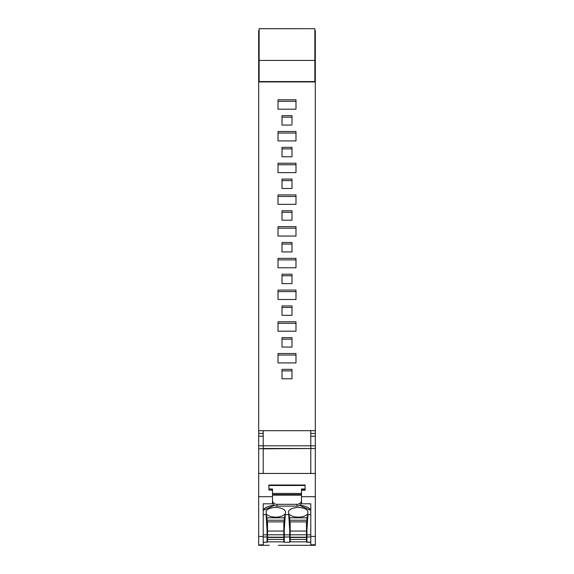 <?xml version="1.0" encoding="UTF-8"?>
<svg xmlns="http://www.w3.org/2000/svg" width="574" height="574" viewBox="0 0 574 574"><rect width="100%" height="100%" fill="white"/><g stroke="black" fill="none" stroke-linecap="round" stroke-linejoin="round"><path stroke-width="0.86" d="M263.215 430.909L263.215 445.79L263.215 436.197L258.68 436.197L258.68 44.162L259.139 44.162M263.215 544.776L258.68 544.977L263.215 544.977L263.215 536.432L258.68 536.432L258.68 448.818L263.215 448.495L263.215 473.457L263.215 448.818L315.32 448.495L310.785 448.495L310.785 473.457L310.785 445.79L310.785 448.495L263.215 448.495L263.215 445.79L263.215 448.495L258.68 448.818M291.987 283.628L291.987 275.757L282.013 275.757L282.013 283.628L282.013 274.221L291.987 274.221L291.987 283.628L282.013 283.628M291.987 315.341L291.987 307.47L282.013 307.47L282.013 315.341L282.013 305.935L291.987 305.935L291.987 315.341L282.013 315.341M291.987 347.062L291.987 339.184L282.013 339.184L282.013 347.062L282.013 337.648L291.987 337.648L291.987 347.062L282.013 347.062M291.987 378.775L291.987 370.897L282.013 370.897L282.013 378.775L282.013 369.362L291.987 369.362L291.987 378.775L282.013 378.775M295.99 267.771L295.99 259.893L278.01 259.893L278.01 267.771L278.01 258.357L295.99 258.357L295.99 267.771L278.01 267.771M295.99 299.484L295.99 291.606L278.01 291.606L278.01 299.484L278.01 290.071L295.99 290.071L295.99 299.484L278.01 299.484M295.99 331.198L295.99 323.32L278.01 323.32L278.01 331.198L278.01 321.784L295.99 321.784L295.99 331.198L278.01 331.198M295.99 362.912L295.99 355.041L278.01 355.041L278.01 362.912L278.01 353.505L295.99 353.505L295.99 362.912L278.01 362.912M282.013 188.487L282.013 180.616L291.987 180.616L291.987 188.487L282.013 188.487L282.013 179.081L291.987 179.081L291.987 188.487M282.013 220.201L282.013 212.33L291.987 212.33L291.987 220.201L282.013 220.201L282.013 210.794L291.987 210.794L291.987 220.201M282.013 156.774L282.013 148.896L291.987 148.896L291.987 156.774L282.013 156.774L282.013 147.36L291.987 147.36L291.987 156.774M278.01 236.05L278.01 228.179L295.99 228.179L295.99 236.05L278.01 236.05L278.01 226.644L295.99 226.644L295.99 236.05M278.01 204.337L278.01 196.466L295.99 196.466L295.99 204.337L278.01 204.337L278.01 194.93L295.99 194.93L295.99 204.337M278.01 172.623L278.01 164.752L295.99 164.752L295.99 172.623L278.01 172.623L278.01 163.217L295.99 163.217L295.99 172.623M295.99 101.325L295.99 109.196L295.99 99.79L278.01 99.79L278.01 109.196L278.01 101.325L295.99 101.325M291.987 124.113L291.987 115.647L282.013 115.647L282.013 125.06L282.013 117.182L291.987 117.182M278.01 140.91L278.01 133.039L295.99 133.039L295.99 140.91L278.01 140.91L278.01 131.503L295.99 131.503L295.99 140.91M282.013 251.914L282.013 244.043L291.987 244.043L291.987 251.914L282.013 251.914L282.013 242.508L291.987 242.508L291.987 251.914M315.32 522.333L315.32 448.818M314.861 30.623L315.32 30.623L315.32 433.413L310.785 433.413M315.32 544.776L310.785 544.776L310.785 536.432L315.32 536.432L315.32 545.3L278.39 545.3M267.068 532.098L267.52 532.098M283.829 532.098L284.281 532.098M289.719 532.098L290.171 532.098M306.48 532.098L306.932 532.098M278.01 109.196L295.99 109.196M291.987 125.06L282.013 125.06M258.68 430.679L315.32 430.679M315.32 72.97L314.861 72.97M315.32 44.162L314.861 44.162M315.32 81.931L258.68 81.931M258.68 545.3L269.328 545.3L258.68 545.3L263.215 544.977M267.52 533.203L267.068 533.203M306.932 533.203L306.48 533.203M314.861 60.428L259.139 60.428L259.139 28.722L314.861 28.7L314.861 81.931M258.68 72.97L259.139 72.97M259.139 60.428L259.139 81.573L314.861 81.573M259.139 81.573L259.139 81.931M310.785 430.909L310.785 445.79L310.785 436.197L315.32 436.197L315.32 433.413M274.379 505.378A12.685 6.199 180 0 0 263.215 510.286L274.379 505.378M263.215 514.648L266.071 514.648L267.068 517.813L284.281 517.813L285.278 514.648L288.722 514.648L289.719 517.813L306.932 517.813L307.929 514.648L310.785 514.648M310.785 510.286A12.685 6.199 180 0 0 299.621 505.378L310.785 510.286M266.157 513.651C267.563 515.66 270.411 516.815 274.716 517.124A9.909 4.843 180 0 0 275.448 517.145A9.909 4.843 180 0 0 275.9 517.145A9.909 4.843 180 0 0 285.579 512.302A9.909 4.843 180 0 0 275.9 507.466A9.909 4.843 180 0 0 274.716 507.488C270.419 507.789 267.563 508.944 266.157 510.953L266.157 513.651L266.157 510.953M298.1 517.145A9.909 4.843 180 0 0 298.344 517.145L298.552 517.145C303.201 516.966 306.294 515.804 307.843 513.651L307.843 510.953C306.251 508.765 303.086 507.603 298.344 507.466A9.909 4.843 180 0 0 288.421 512.302A9.909 4.843 180 0 0 298.1 517.145M266.071 514.648L267.068 529.924L267.068 542.265L263.215 542.15M267.068 531.94L267.52 531.94M283.829 531.94L284.281 531.94M289.719 531.94L290.171 531.94M306.48 531.94L306.932 531.94M310.785 542.15L306.932 542.15L306.932 520.223L289.719 520.223L289.719 517.813M307.929 514.648L306.932 529.924M267.068 529.924L267.068 517.813M267.068 520.223L284.281 520.223L284.281 517.813M285.278 514.648L284.281 529.924L284.281 520.223M284.281 529.924L284.281 536.991L289.719 536.991L289.719 520.223M288.722 514.648L289.719 529.924M306.932 517.813L306.932 520.223M307.843 510.953L307.843 513.651M306.48 528.08L306.932 528.08M289.719 528.08L290.171 528.08M284.281 536.991L284.281 542.265L289.719 542.265L289.719 536.991M283.829 528.08L284.281 528.08M267.068 528.08L267.52 528.08M284.281 521.881L267.068 521.881M306.932 521.881L289.719 521.881M267.068 526.53L267.52 526.53M283.829 526.53L284.281 526.53M289.719 526.53L290.171 526.53M306.48 526.53L306.932 526.53M272.499 502.056L272.499 496.697L258.687 496.697L258.687 473.457L315.32 473.457L315.313 496.697L301.501 496.697L301.501 502.185L301.501 495.14L272.499 495.14L272.499 500.363A4.527 3.953 -0 0 0 277.034 504.316L296.966 504.316A4.527 3.953 -0 0 0 301.501 500.363M263.215 536.432L263.215 503.8L272.499 503.8L272.499 500.363M301.501 495.14L301.501 488.983L305.124 488.983L305.124 485.023L268.876 485.023L268.876 488.983L272.499 488.983L272.499 495.14M258.68 544.776L258.68 496.697M272.499 489.938L268.876 489.938L272.499 490.225M301.501 490.225L305.124 490.225L305.124 488.983M268.876 488.983L268.876 489.938M272.499 502.185A4.527 3.953 -0 0 0 277.034 506.125L277.034 504.316M258.68 436.197L258.68 448.495M301.501 489.938L305.124 489.938M277.034 506.125L296.966 506.125A4.527 3.953 -0 0 0 301.501 502.185L301.501 503.8L310.785 503.8L310.785 536.432M315.32 536.432L315.32 496.697M310.785 544.977L315.32 544.977L310.785 544.776M315.32 436.197L315.32 448.495M267.52 534.803L267.52 537.192L283.829 537.192L283.829 534.803L267.52 534.803L267.52 521.881M283.829 539.452L283.829 541.842L267.52 541.842L267.52 539.452L283.829 539.452L283.829 537.192M267.52 537.192L267.52 539.452M283.829 521.881L283.829 534.803M283.829 531.05L267.52 531.05M267.52 537.479L283.829 537.479M290.171 534.803L290.171 537.192L306.48 537.192L306.48 534.803L290.171 534.803L290.171 521.881M306.48 539.452L306.48 541.842L290.171 541.842L290.171 539.452L306.48 539.452L306.48 537.192M290.171 537.192L290.171 539.452M306.48 521.881L306.48 534.803M306.48 531.05L290.171 531.05M290.171 537.479L306.48 537.479M258.68 44.162L258.68 31.592L259.139 31.592M258.68 31.592L258.68 30.623L259.139 30.623M315.32 31.592L314.861 31.592M306.932 533.77L306.48 533.77M290.171 533.77L289.719 533.77M284.281 533.77L283.829 533.77M267.52 533.77L267.068 533.77M258.68 445.79L315.32 445.79M267.068 534.846L263.215 534.846M263.215 536.991L267.068 536.991M306.932 534.846L310.785 534.846M306.932 536.991L310.785 536.991M284.281 534.846L289.719 534.846M305.124 485.489L268.876 485.489M301.501 493.425L272.499 493.425M301.501 494.566L272.499 494.566M296.966 506.125L296.966 504.316M283.829 533.074L284.281 533.074M289.719 533.074L290.171 533.074M259.139 28.7L314.861 28.7M263.215 542.265L267.068 542.265M306.932 542.265L310.785 542.265M284.281 542.265L289.719 542.265M305.124 485.023L268.876 485.023M263.215 433.413L258.68 433.413"/></g></svg>
